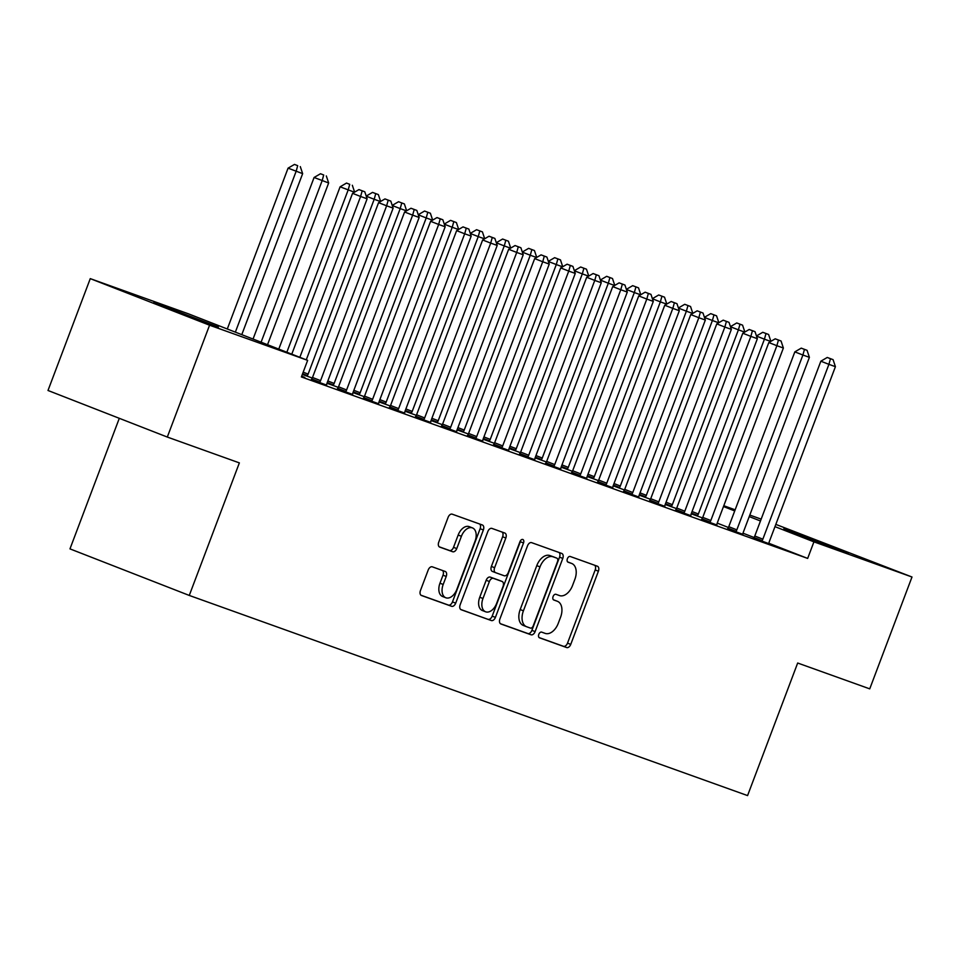 <?xml version="1.0" encoding="UTF-8"?>
<svg xmlns="http://www.w3.org/2000/svg" width="960" height="960" viewBox="0 0 960 960"><rect width="100%" height="100%" fill="white"/><g stroke="black" fill="none" stroke-linecap="round" stroke-linejoin="round"><path stroke-width="1.44" d="M538.812 634.332A3.048 1.896 111.3 0 0 539.484 637.812A3.048 1.896 111.3 0 0 539.52 637.812L566.652 647.544A4.344 2.712 111.3 0 0 570.744 644.388L598.404 571.2A4.344 2.712 111.3 0 0 597.432 566.232A4.344 2.712 111.3 0 0 597.384 566.22L570.252 556.5A3.048 1.896 111.3 0 0 567.384 558.696A3.048 1.896 111.3 0 0 568.068 562.176A3.048 1.896 111.3 0 0 568.104 562.188L571.608 563.448A13.908 8.676 111.3 0 1 571.752 563.496A13.908 8.676 111.3 0 1 574.86 579.384L572.556 585.48A13.908 8.676 111.3 0 1 559.476 595.572L555.96 594.312A3.048 1.896 111.3 0 0 553.092 596.52A3.048 1.896 111.3 0 0 553.776 599.988A3.048 1.896 111.3 0 0 553.812 600L557.316 601.26A13.908 8.676 111.3 0 1 557.46 601.32A13.908 8.676 111.3 0 1 560.58 617.208L558.276 623.304A13.908 8.676 111.3 0 1 545.184 633.384L541.668 632.124A3.048 1.896 111.3 0 0 538.812 634.332M160.932 305.064L218.388 327.096L175.236 311.256L153.756 302.664L160.932 305.064M791.04 530.94L848.508 552.972L805.344 537.132L783.876 528.552L791.04 530.94M432.312 566.832A4.344 2.712 111.3 0 0 428.22 569.988L420.456 590.52A4.344 2.712 111.3 0 0 421.428 595.488A4.344 2.712 111.3 0 0 421.476 595.5L451.608 606.3A4.344 2.712 111.3 0 0 455.7 603.156L483.36 529.968A4.344 2.712 111.3 0 0 482.388 525A4.344 2.712 111.3 0 0 482.34 524.976L452.208 514.176A4.344 2.712 111.3 0 0 448.116 517.332L438.744 542.136A4.344 2.712 111.3 0 0 439.716 547.104A4.344 2.712 111.3 0 0 439.764 547.116L452.652 551.736A4.344 2.712 111.3 0 0 456.744 548.592L461.4 536.292A11.628 7.26 111.3 0 1 472.452 527.904A11.628 7.26 111.3 0 1 475.056 541.188L456.852 589.368A11.628 7.26 111.3 0 1 445.788 597.756A11.628 7.26 111.3 0 1 443.184 584.472L446.22 576.444A4.344 2.712 111.3 0 0 445.248 571.476A4.344 2.712 111.3 0 0 445.2 571.464L432.312 566.832M307.644 360.36L209.568 325.2L90.264 278.628L188.34 313.788L307.644 360.36L301.38 376.932L807.66 558.42L813.924 541.848L774.972 526.644M775.824 524.388L912 577.008L869.736 688.86L797.676 663.024L747.576 795.588L189.276 595.44L239.364 462.888L167.304 437.052L209.568 325.2M912 577.008L813.924 541.848M499.884 618.996A4.344 2.712 111.3 0 0 500.856 623.952A4.344 2.712 111.3 0 0 500.892 623.976L531.024 634.776A4.344 2.712 111.3 0 0 535.116 631.62L562.776 558.432A4.344 2.712 111.3 0 0 561.804 553.464L531.624 542.652A4.344 2.712 111.3 0 0 527.532 545.796L499.884 618.996M491.316 620.544L461.184 609.732A4.344 2.712 111.3 0 0 461.184 609.732A4.344 2.712 111.3 0 1 460.164 604.752L487.824 531.564A4.344 2.712 111.3 0 1 491.916 528.408L504.816 533.04A4.344 2.712 111.3 0 0 504.816 533.04A4.344 2.712 111.3 0 1 505.824 538.02L494.616 567.696A4.344 2.712 111.3 0 0 495.588 572.664A4.344 2.712 111.3 0 0 495.636 572.688L504.18 575.748A4.344 2.712 111.3 0 0 508.272 572.604L519.948 541.692A3.048 1.896 111.3 0 1 522.852 539.496A3.048 1.896 111.3 0 1 523.524 542.976L495.408 617.388A4.344 2.712 111.3 0 1 491.316 620.544L460.68 609.456M119.304 418.32L69.972 548.88L189.276 595.44M311.364 379.5L326.628 385.104M363.396 398.16L378.66 403.752M312.276 378.036L302.316 374.448M415.428 416.808L430.692 422.4M364.308 396.684L352.992 392.568M467.46 435.456L482.724 441.06M416.34 415.344L405.024 411.228M519.492 454.116L534.756 459.708M468.372 433.992L457.056 429.876M571.524 472.764L586.788 478.356M520.404 452.64L509.088 448.524M623.556 491.424L638.82 497.016M572.436 471.3L561.12 467.184M675.588 510.072L690.852 515.664M624.468 489.948L613.152 485.832M727.62 528.72L742.884 534.312M676.5 508.596L665.184 504.48M807.66 558.42L768.936 543.3M753.564 538.152L754.02 537.492L743.04 533.196M728.412 527.484L717.228 523.116M702.516 517.92L691.2 513.816M753.636 538.044L768.9 543.648M650.484 499.272L639.168 495.156M701.604 519.396L716.868 524.988M598.452 480.624L587.136 476.508M649.572 500.748L664.836 506.34M546.42 461.964L535.104 457.86M597.54 482.088L612.804 487.692M494.388 443.316L483.072 439.2M545.508 463.44L560.772 469.032M442.356 424.668L431.04 420.552M493.476 444.792L508.74 450.384M390.324 406.008L379.008 401.904M441.444 426.132L456.708 431.736M338.292 387.36L326.976 383.244M389.412 407.484L404.676 413.076M337.38 388.836L352.644 394.428M301.632 376.272L304.8 377.412L301.668 376.188M167.304 437.052L48 390.48L90.264 278.628M723.792 505.728L735.156 509.808M749.808 515.064L761.172 519.132M760.476 520.98L749.22 516.588M734.724 510.936L723.48 506.544M554.376 600.108A13.908 8.676 111.3 0 0 554.244 600.06A13.908 8.676 111.3 0 0 554.1 600L557.316 601.26M553.392 599.748L554.1 600M568.668 562.296A13.908 8.676 111.3 0 0 568.524 562.236A13.908 8.676 111.3 0 0 568.392 562.188L571.608 563.448M567.684 561.936L568.392 562.188M539.112 637.572L563.424 646.284A4.344 2.712 111.3 0 0 567.516 643.14L595.176 569.94A4.344 2.712 111.3 0 0 594.66 565.248M500.4 623.688L527.808 633.516A4.344 2.712 111.3 0 0 531.9 630.36L559.548 557.172A4.344 2.712 111.3 0 0 559.032 552.48M530.376 628.08A3.048 1.896 111.3 0 0 533.232 625.872L557.508 561.624A3.048 1.896 111.3 0 0 556.836 558.144A3.048 1.896 111.3 0 0 556.8 558.132L553.092 556.812A13.908 8.676 111.3 0 0 540.012 566.892L523.416 610.812A13.908 8.676 111.3 0 0 526.524 626.7A13.908 8.676 111.3 0 0 526.668 626.748L530.376 628.08M553.632 556.896A3.048 1.896 111.3 0 0 553.608 556.884A3.048 1.896 111.3 0 0 553.572 556.872L556.8 558.132M526.392 626.64L523.44 625.488A13.908 8.676 111.3 0 1 523.308 625.44A13.908 8.676 111.3 0 1 520.188 609.552L536.784 565.632A13.908 8.676 111.3 0 1 549.876 555.552L553.572 556.872M495.54 572.652L492.408 571.428A4.344 2.712 111.3 0 1 492.36 571.404A4.344 2.712 111.3 0 1 491.388 566.448L502.608 536.76A4.344 2.712 111.3 0 0 502.092 532.056M488.1 619.284A4.344 2.712 111.3 0 0 492.18 616.128L520.308 541.716A3.048 1.896 111.3 0 0 520.584 540.54M482.976 598.5A11.628 7.26 111.3 0 0 485.58 611.784A11.628 7.26 111.3 0 0 496.632 603.396L503.052 586.428A4.344 2.712 111.3 0 0 502.08 581.46A4.344 2.712 111.3 0 0 502.032 581.448L493.476 578.376A4.344 2.712 111.3 0 0 489.384 581.532L482.976 598.5L479.748 597.24A11.628 7.26 111.3 0 0 482.352 610.524L485.58 611.784M498.9 580.224A4.344 2.712 111.3 0 0 498.852 580.2A4.344 2.712 111.3 0 0 498.804 580.188L502.032 581.448M479.748 597.24L486.168 580.272A4.344 2.712 111.3 0 1 490.26 577.116L498.804 580.188M445.788 597.756L442.572 596.496A11.628 7.26 111.3 0 1 439.968 583.212L443.004 575.184A4.344 2.712 111.3 0 0 442.488 570.48M472.452 527.904L469.236 526.644A11.628 7.26 111.3 0 0 458.172 535.032L461.4 536.292M439.26 546.828L449.436 550.476A4.344 2.712 111.3 0 0 453.528 547.332L458.172 535.032M420.972 595.224L448.392 605.052A4.344 2.712 111.3 0 0 452.472 601.896L480.132 528.708A4.344 2.712 111.3 0 0 479.616 524.004M770.724 341.436L764.424 339.18L698.364 513.996A4.428 2.76 -68.7 0 1 697.596 515.472L697.212 516.024M768.588 334.476L762.768 332.292L768.588 334.476L770.88 341.352M765.996 333.54L764.424 339.18L756.492 336.084M756.456 335.976L762.768 332.292M761.7 541.2L762.084 540.648A4.428 2.76 111.3 0 0 762.852 539.16L828.912 364.344L835.416 366.684L769.356 541.5A4.428 2.76 111.3 0 0 768.96 543.108L768.888 543.768M762.084 540.648L754.02 537.492A4.428 2.76 111.3 0 0 754.788 536.016L820.848 361.2L828.912 364.344L830.472 358.716L833.076 359.652L827.256 357.456L830.472 358.716M827.256 357.456L820.848 361.2M835.416 366.684L833.076 359.652M744.708 332.112L738.408 329.844L672.348 504.66A4.428 2.76 -68.7 0 1 671.58 506.148L671.196 506.7M742.572 325.152L736.752 322.956L742.572 325.152L744.864 332.016M739.98 324.216L738.408 329.844L730.476 326.748M730.44 326.652L736.752 322.956M718.692 322.776L712.392 320.52L646.332 495.336A4.428 2.76 -68.7 0 1 645.564 496.812L645.18 497.376M716.556 315.828L710.736 313.632L716.556 315.828L718.836 322.692M713.964 314.892L712.392 320.52L704.46 317.424M704.424 317.316L710.736 313.632M735.684 531.864L736.068 531.312A4.428 2.76 111.3 0 0 736.836 529.836L802.896 355.02L809.4 357.348L743.34 532.164A4.428 2.76 111.3 0 0 742.944 533.784L742.872 534.444M727.548 528.828L728.004 528.168A4.428 2.76 111.3 0 0 728.772 526.692L794.832 351.876L802.896 355.02L804.456 349.392L807.06 350.328L801.24 348.132L804.456 349.392M801.24 348.132L794.832 351.876M809.4 357.348L807.06 350.328M709.668 522.54L710.052 521.988A4.428 2.76 111.3 0 0 710.82 520.512L776.88 345.696L783.384 348.024L717.324 522.84A4.428 2.76 111.3 0 0 716.928 524.46L716.856 525.12M701.532 519.504L701.988 518.844A4.428 2.76 111.3 0 0 702.756 517.368L768.816 342.552L776.88 345.696L778.44 340.068L781.044 341.004L775.224 338.808L778.44 340.068M775.224 338.808L768.816 342.552M783.384 348.024L781.044 341.004M692.676 313.452L686.376 311.196L620.316 486.012A4.428 2.76 -68.7 0 1 619.548 487.488L619.164 488.04M690.54 306.504L684.72 304.308L690.54 306.504L692.82 313.368M687.948 305.568L686.376 311.196L678.444 308.1M678.408 307.992L684.72 304.308M666.66 304.128L660.36 301.872L594.3 476.688A4.428 2.76 -68.7 0 1 593.532 478.164L593.148 478.716M664.524 297.168L658.704 294.984L664.524 297.168L666.804 304.044M661.932 296.244L660.36 301.872L652.428 298.776M652.392 298.668L658.704 294.984M683.652 513.216L684.036 512.664A4.428 2.76 111.3 0 0 684.804 511.188L750.864 336.372L757.368 338.7L691.308 513.516A4.428 2.76 111.3 0 0 690.912 515.136L690.84 515.796M675.516 510.18L675.972 509.52A4.428 2.76 111.3 0 0 676.74 508.044L742.8 333.228L750.864 336.372L752.424 330.744L755.028 331.668L749.208 329.484L752.424 330.744M749.208 329.484L742.8 333.228M757.368 338.7L755.028 331.668M657.636 503.892L658.02 503.34A4.428 2.76 111.3 0 0 658.788 501.864L724.848 327.048L731.352 329.376L665.292 504.192A4.428 2.76 111.3 0 0 664.896 505.8L664.824 506.472M649.5 500.844L649.956 500.196A4.428 2.76 111.3 0 0 650.724 498.708L716.784 323.892L724.848 327.048L726.408 321.408L729.012 322.344L723.192 320.16L726.408 321.408M723.192 320.16L716.784 323.892M731.352 329.376L729.012 322.344M640.644 294.804L634.344 292.548L568.284 467.364A4.428 2.76 -68.7 0 1 567.516 468.84L567.132 469.392M638.508 287.844L632.688 285.66L638.508 287.844L640.788 294.72M635.916 286.92L634.344 292.548L626.412 289.452M626.376 289.344L632.688 285.66M631.62 494.568L632.004 494.016A4.428 2.76 111.3 0 0 632.772 492.528L698.832 317.712L705.336 320.052L639.276 494.868A4.428 2.76 111.3 0 0 638.88 496.476L638.808 497.136M623.484 491.52L623.94 490.86A4.428 2.76 111.3 0 0 624.708 489.384L690.768 314.568L698.832 317.712L700.392 312.084L702.996 313.02L697.176 310.824L700.392 312.084M697.176 310.824L690.768 314.568M705.336 320.052L702.996 313.02M614.628 285.48L608.328 283.224L542.268 458.04A4.428 2.76 -68.7 0 1 541.5 459.516L541.116 460.068M612.492 278.52L606.672 276.324L612.492 278.52L614.772 285.384M609.9 277.584L608.328 283.224L600.396 280.128M600.36 280.02L606.672 276.324M605.604 485.244L605.976 484.692A4.428 2.76 111.3 0 0 606.756 483.204L672.816 308.388L679.32 310.728L613.26 485.544A4.428 2.76 111.3 0 0 612.864 487.152L612.792 487.812M597.468 482.196L597.924 481.536A4.428 2.76 111.3 0 0 598.692 480.06L664.752 305.244L672.816 308.388L674.376 302.76L676.98 303.696L671.16 301.5L674.376 302.76M671.16 301.5L664.752 305.244M679.32 310.728L676.98 303.696M588.612 276.156L582.312 273.888L516.252 448.704A4.428 2.76 -68.7 0 1 515.484 450.192L515.1 450.744M586.476 269.196L580.656 267L586.476 269.196L588.756 276.06M583.872 268.26L582.312 273.888L574.38 270.792M574.344 270.684L580.656 267M562.596 266.82L556.296 264.564L490.236 439.38A4.428 2.76 -68.7 0 1 489.468 440.856L489.084 441.408M560.46 259.872L554.64 257.676L560.46 259.872L562.74 266.736M557.856 258.936L556.296 264.564L548.364 261.468M548.328 261.36L554.64 257.676M536.58 257.496L530.28 255.24L464.22 430.056A4.428 2.76 -68.7 0 1 463.452 431.532L463.068 432.084M534.444 250.548L528.624 248.352L534.444 250.548L536.724 257.412M531.84 249.612L530.28 255.24L522.348 252.144M522.312 252.036L528.624 248.352M510.564 248.172L504.264 245.916L438.204 420.732A4.428 2.76 -68.7 0 1 437.436 422.208L437.052 422.76M508.428 241.212L502.608 239.028L508.428 241.212L510.708 248.088M505.824 240.288L504.264 245.916L496.332 242.82M496.296 242.712L502.608 239.028M484.548 238.848L478.248 236.592L412.188 411.408A4.428 2.76 -68.7 0 1 411.42 412.884L411.036 413.436M482.412 231.888L476.592 229.704L482.412 231.888L484.692 238.764M479.808 230.964L478.248 236.592L470.316 233.496M470.28 233.388L476.592 229.704M458.532 229.524L452.232 227.268L386.172 402.072A4.428 2.76 -68.7 0 1 385.404 403.56L385.02 404.112M456.396 222.564L450.576 220.368L456.396 222.564L458.676 229.428M453.792 221.628L452.232 227.268L444.3 224.172M444.264 224.064L450.576 220.368M432.516 220.2L426.216 217.932L360.156 392.748A4.428 2.76 -68.7 0 1 359.388 394.236L359.004 394.788M430.38 213.24L424.56 211.044L430.38 213.24L432.66 220.104M427.776 212.304L426.216 217.932L418.284 214.836M418.248 214.728L424.56 211.044M579.588 475.908L579.96 475.356A4.428 2.76 111.3 0 0 580.74 473.88L646.8 299.064L653.304 301.392L587.244 476.208A4.428 2.76 111.3 0 0 586.848 477.828L586.764 478.488M571.452 472.872L571.908 472.212A4.428 2.76 111.3 0 0 572.676 470.736L638.736 295.92L646.8 299.064L648.36 293.436L650.964 294.372L645.144 292.176L648.36 293.436M645.144 292.176L638.736 295.92M653.304 301.392L650.964 294.372M553.572 466.584L553.944 466.032A4.428 2.76 111.3 0 0 554.724 464.556L620.784 289.74L627.288 292.068L561.228 466.884A4.428 2.76 111.3 0 0 560.832 468.504L560.748 469.164M545.436 463.548L545.892 462.888A4.428 2.76 111.3 0 0 546.66 461.412L612.72 286.596L620.784 289.74L622.344 284.112L624.948 285.036L619.128 282.852L622.344 284.112M619.128 282.852L612.72 286.596M627.288 292.068L624.948 285.036M527.556 457.26L527.928 456.708A4.428 2.76 111.3 0 0 528.708 455.232L594.768 280.416L601.272 282.744L535.212 457.56A4.428 2.76 111.3 0 0 534.816 459.18L534.732 459.84M519.42 454.224L519.876 453.564A4.428 2.76 111.3 0 0 520.644 452.088L586.704 277.272L594.768 280.416L596.328 274.788L598.932 275.712L593.112 273.528L596.328 274.788M593.112 273.528L586.704 277.272M601.272 282.744L598.932 275.712M501.528 447.936L501.912 447.384A4.428 2.76 111.3 0 0 502.692 445.908L568.752 271.092L575.256 273.42L509.196 448.236A4.428 2.76 111.3 0 0 508.8 449.844L508.716 450.516M493.404 444.888L493.86 444.24A4.428 2.76 111.3 0 0 494.628 442.752L560.688 267.936L568.752 271.092L570.312 265.452L572.916 266.388L567.096 264.204L570.312 265.452M567.096 264.204L560.688 267.936M575.256 273.42L572.916 266.388M475.512 438.612L475.896 438.06A4.428 2.76 111.3 0 0 476.676 436.572L542.736 261.756L549.24 264.096L483.18 438.912A4.428 2.76 111.3 0 0 482.784 440.52L482.7 441.18M467.388 435.564L467.844 434.904A4.428 2.76 111.3 0 0 468.612 433.428L534.672 258.612L542.736 261.756L544.296 256.128L546.9 257.064L541.08 254.868L544.296 256.128M541.08 254.868L534.672 258.612M549.24 264.096L546.9 257.064M449.496 429.288L449.88 428.724A4.428 2.76 111.3 0 0 450.66 427.248L516.72 252.432L523.224 254.772L457.164 429.588A4.428 2.76 111.3 0 0 456.768 431.196L456.684 431.856M441.372 426.24L441.828 425.58A4.428 2.76 111.3 0 0 442.596 424.104L508.656 249.288L516.72 252.432L518.28 246.804L520.884 247.74L515.064 245.544L518.28 246.804M515.064 245.544L508.656 249.288M523.224 254.772L520.884 247.74M423.48 419.952L423.864 419.4A4.428 2.76 111.3 0 0 424.644 417.924L490.704 243.108L497.208 245.436L431.148 420.252A4.428 2.76 111.3 0 0 430.752 421.872L430.668 422.532M415.356 416.916L415.812 416.256A4.428 2.76 111.3 0 0 416.58 414.78L482.64 239.964L490.704 243.108L492.264 237.48L494.868 238.416L489.036 236.22L492.264 237.48M489.036 236.22L482.64 239.964M497.208 245.436L494.868 238.416M406.5 210.864L400.2 208.608L334.14 383.424A4.428 2.76 -68.7 0 1 333.372 384.9L332.988 385.452M404.364 203.916L398.544 201.72L404.364 203.916L406.644 210.78M401.76 202.98L400.2 208.608L392.268 205.512M392.232 205.404L398.544 201.72M397.464 410.628L397.848 410.076A4.428 2.76 111.3 0 0 398.628 408.6L464.688 233.784L471.192 236.112L405.132 410.928A4.428 2.76 111.3 0 0 404.736 412.548L404.652 413.208M389.34 407.592L389.796 406.932A4.428 2.76 111.3 0 0 390.564 405.456L456.624 230.64L464.688 233.784L466.248 228.156L468.852 229.08L463.02 226.896L466.248 228.156M463.02 226.896L456.624 230.64M471.192 236.112L468.852 229.08M380.484 201.54L374.184 199.284L308.124 374.1A4.428 2.76 -68.7 0 1 307.356 375.576L306.972 376.128M378.348 194.592L372.528 192.396L378.348 194.592L380.628 201.456M375.744 193.656L374.184 199.284L366.252 196.188M366.216 196.08L372.528 192.396M371.448 401.304L371.832 400.752A4.428 2.76 111.3 0 0 372.612 399.276L438.66 224.46L445.164 226.788L379.116 401.604A4.428 2.76 111.3 0 0 378.72 403.212L378.636 403.884M363.324 398.268L363.78 397.608A4.428 2.76 111.3 0 0 364.548 396.12L430.608 221.316L438.66 224.46L440.232 218.832L442.836 219.756L437.004 217.572L440.232 218.832M437.004 217.572L430.608 221.316M445.164 226.788L442.836 219.756M354.468 192.216L340.104 186.816L278.784 349.092M349.728 184.332L346.512 183.072L349.728 184.332L348.168 189.96L286.848 352.236M352.332 185.256L354.612 192.132M340.104 186.816L346.512 183.072M345.432 391.98L345.816 391.428A4.428 2.76 111.3 0 0 346.596 389.952L412.644 215.136L419.148 217.464L353.1 392.28A4.428 2.76 111.3 0 0 352.704 393.888L352.62 394.56M337.308 388.932L337.764 388.284A4.428 2.76 111.3 0 0 338.532 386.796L404.592 211.98L412.644 215.136L414.216 209.496L416.82 210.432L410.988 208.248L414.216 209.496M410.988 208.248L404.592 211.98M419.148 217.464L416.82 210.432M267.54 344.7L328.656 182.964L314.088 177.48L253.044 339.048M323.712 174.996L320.496 173.748L323.712 174.996L322.152 180.636L261.096 342.192M326.316 175.932L328.656 182.964M314.088 177.48L320.496 173.748M319.416 382.656L319.8 382.104A4.428 2.76 111.3 0 0 320.58 380.616L386.628 205.8L393.132 208.14L327.084 382.956A4.428 2.76 111.3 0 0 326.688 384.564L326.604 385.224M311.292 379.608L311.748 378.948A4.428 2.76 111.3 0 0 312.516 377.472L378.576 202.656L386.628 205.8L388.2 200.172L390.804 201.108L384.972 198.912L388.2 200.172M384.972 198.912L378.576 202.656M393.132 208.14L390.804 201.108M241.788 334.656L302.64 173.64L288.072 168.156L227.292 328.992M297.696 165.672L294.48 164.412L297.696 165.672L296.136 171.3L235.356 332.148M300.3 166.608L302.64 173.64M288.072 168.156L294.48 164.412M299.844 357.312L360.612 196.476L367.116 198.816L306.276 359.832M291.78 354.168L352.56 193.332L360.612 196.476L362.184 190.848L364.788 191.784L358.956 189.588L362.184 190.848M358.956 189.588L352.56 193.332M367.116 198.816L364.788 191.784M595.176 569.94L598.404 571.2M567.516 643.14L570.744 644.388M563.424 646.284L566.652 647.544M559.548 557.172L562.776 558.432M531.9 630.36L535.116 631.62M527.808 633.516L531.024 634.776M549.876 555.552L553.092 556.812M536.784 565.632L540.012 566.892M520.188 609.552L523.416 610.812M502.608 536.76L505.824 538.02M491.388 566.448L494.616 567.696M520.308 541.716L523.524 542.976M492.18 616.128L495.408 617.388M490.26 577.116L493.476 578.376M486.168 580.272L489.384 581.532M443.004 575.184L446.22 576.444M439.968 583.212L443.184 584.472M453.528 547.332L456.744 548.592M449.436 550.476L452.652 551.736M480.132 528.708L483.36 529.968M452.472 601.896L455.7 603.156M448.392 605.052L451.608 606.3M692.064 511.524L698.364 513.996M691.476 513.084L697.596 515.472M762.852 539.16L754.788 536.016M666.048 502.2L672.348 504.66M665.46 503.748L671.58 506.148M640.032 492.876L646.332 495.336M639.444 494.424L645.564 496.812M736.068 531.312L728.004 528.168M736.836 529.836L728.772 526.692M710.052 521.988L701.988 518.844M710.82 520.512L702.756 517.368M614.004 483.552L620.316 486.012M613.428 485.1L619.548 487.488M587.988 474.228L594.3 476.688M587.412 475.776L593.532 478.164M684.036 512.664L675.972 509.52M684.804 511.188L676.74 508.044M658.02 503.34L649.956 500.196M658.788 501.864L650.724 498.708M561.972 464.892L568.284 467.364M561.396 466.452L567.516 468.84M632.004 494.016L623.94 490.86M632.772 492.528L624.708 489.384M535.956 455.568L542.268 458.04M535.38 457.128L541.5 459.516M605.976 484.692L597.924 481.536M606.756 483.204L598.692 480.06M509.94 446.244L516.252 448.704M509.364 447.792L515.484 450.192M483.924 436.92L490.236 439.38M483.348 438.468L489.468 440.856M457.908 427.596L464.22 430.056M457.332 429.144L463.452 431.532M431.892 418.272L438.204 420.732M431.316 419.82L437.436 422.208M405.876 408.936L412.188 411.408M405.288 410.496L411.42 412.884M379.86 399.612L386.172 402.072M379.272 401.172L385.404 403.56M353.844 390.288L360.156 392.748M353.256 391.836L359.388 394.236M579.96 475.356L571.908 472.212M580.74 473.88L572.676 470.736M553.944 466.032L545.892 462.888M554.724 464.556L546.66 461.412M527.928 456.708L519.876 453.564M528.708 455.232L520.644 452.088M501.912 447.384L493.86 444.24M502.692 445.908L494.628 442.752M475.896 438.06L467.844 434.904M476.676 436.572L468.612 433.428M449.88 428.724L441.828 425.58M450.66 427.248L442.596 424.104M423.864 419.4L415.812 416.256M424.644 417.924L416.58 414.78M327.828 380.964L334.14 383.424M327.24 382.512L333.372 384.9M397.848 410.076L389.796 406.932M398.628 408.6L390.564 405.456M303.18 372.168L308.124 374.1M302.592 373.728L307.356 375.576M371.832 400.752L363.78 397.608M372.612 399.276L364.548 396.12M345.816 391.428L337.764 388.284M346.596 389.952L338.532 386.796M319.8 382.104L311.748 378.948M320.58 380.616L312.516 377.472M554.244 600.06L557.46 601.32M568.524 562.236L571.752 563.496M553.608 556.884L556.836 558.144M523.308 625.44L526.524 626.7M492.36 571.404L495.588 572.664M498.852 580.2L502.08 581.46"/></g></svg>

